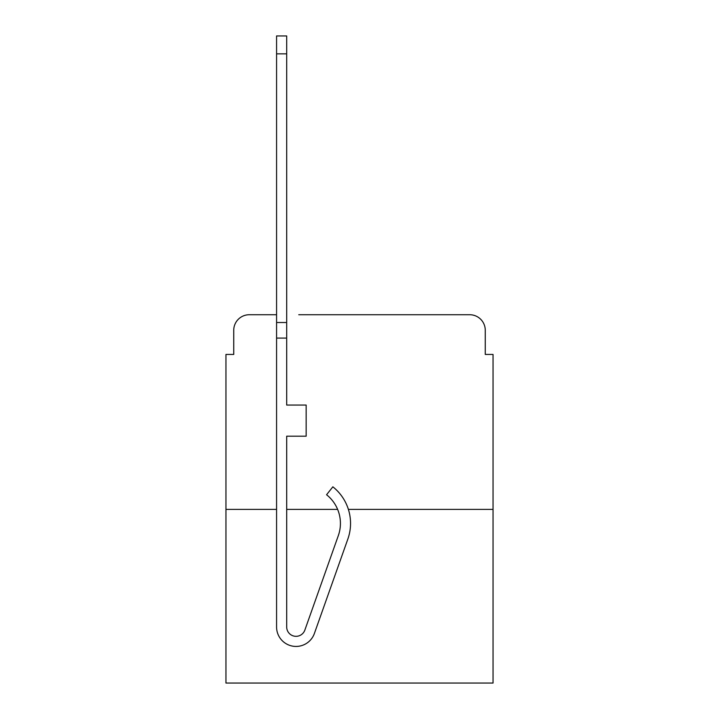 <?xml version="1.0" encoding="UTF-8"?>
<svg xmlns="http://www.w3.org/2000/svg" width="719" height="719" viewBox="0 0 719 719"><rect width="100%" height="100%" fill="white"/><g stroke="black" fill="none" stroke-linecap="round" stroke-linejoin="round"><path stroke-width="1.08" d="M233.738 330.3L233.738 354.44L233.738 330.3A15.575 15.575 0 0 1 249.313 314.724L276.572 314.724L249.313 314.724M276.572 509.403L225.955 509.403L225.955 683.05L493.045 683.05L493.045 354.44L485.262 354.44L485.262 330.3A15.575 15.575 0 0 0 469.687 314.724L298.762 314.724M225.955 509.403L225.955 354.44L233.738 354.44M493.045 509.403L348.391 509.403M337.633 509.403A36.597 36.597 0 0 1 338.316 535.637A36.597 36.597 0 0 0 337.633 509.403L286.692 509.403M420.238 314.724L469.687 314.724M485.262 354.44L485.262 330.3M286.692 626.986A9.347 9.347 0 0 0 304.847 630.105L338.316 535.637A36.597 36.597 0 0 0 326.57 494.744A36.597 36.597 0 0 1 338.316 535.637A36.597 36.597 0 0 0 326.57 494.744A36.597 36.597 0 0 1 338.316 535.637A36.597 36.597 0 0 0 326.57 494.744A36.597 36.597 0 0 1 338.316 535.637A36.597 36.597 0 0 0 326.57 494.744L332.861 486.817A46.726 46.726 0 0 1 347.861 539.025L314.383 633.484A19.467 19.467 0 0 1 276.572 626.986L276.572 322.507L286.692 322.507L286.692 405.058L306.159 405.058L306.159 436.199L286.692 436.199L286.692 626.986A9.347 9.347 0 0 0 304.847 630.105A9.347 9.347 0 0 1 286.692 626.986A9.347 9.347 0 0 0 304.847 630.105A9.347 9.347 0 0 1 286.692 626.986A9.347 9.347 0 0 0 304.847 630.105A9.347 9.347 0 0 1 286.692 626.986A9.347 9.347 0 0 0 304.847 630.105A9.347 9.347 0 0 1 286.692 626.986A9.347 9.347 0 0 0 304.847 630.105A9.347 9.347 0 0 1 286.692 626.986A9.347 9.347 0 0 0 304.847 630.105A9.347 9.347 0 0 1 286.692 626.986A9.347 9.347 0 0 0 304.847 630.105A9.347 9.347 0 0 1 286.692 626.986M347.861 539.025L314.383 633.484M276.572 322.507L276.572 35.95L286.692 35.95L286.692 322.507M326.57 494.744A36.597 36.597 0 0 1 338.316 535.637M276.572 338.083L286.692 338.083M276.572 53.862L286.692 53.862"/></g></svg>
